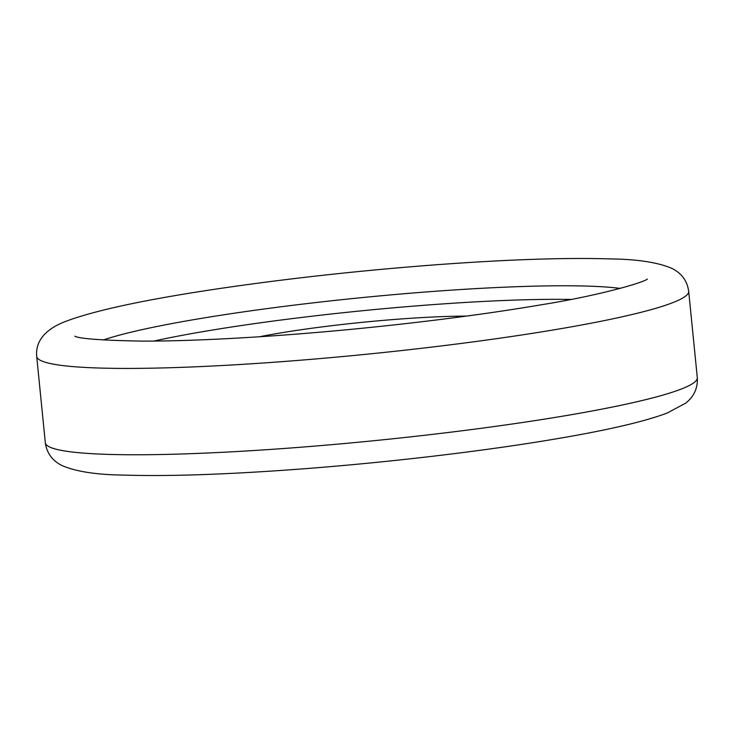 <?xml version="1.0" encoding="UTF-8"?>
<svg xmlns="http://www.w3.org/2000/svg" width="734" height="734" viewBox="0 0 734 734"><rect width="100%" height="100%" fill="white"/><g stroke="black" fill="none" stroke-linecap="round" stroke-linejoin="round"><path stroke-width="1.1" d="M466.457 316.097A144.268 13.496 -5.7 0 0 259.441 336.759M569.419 415.031A327.612 30.644 -5.7 0 0 697.3 377.634C697.915 388.002 694.043 396.507 685.684 403.159L667.197 413.031C644.837 421.454 608.752 429.904 558.941 438.382C485.183 451.071 385.148 462.842 295.463 469.411C225.237 474.54 168.269 476.439 124.541 475.109C96.668 474.806 75.73 471.577 61.748 465.439C52.242 460.567 46.765 452.988 45.315 442.712A327.612 30.644 -5.7 0 0 228.292 451.997A327.612 30.644 -5.7 0 0 569.419 415.031M560.804 328.685A327.612 30.644 -5.7 0 0 688.685 291.288C687.235 281.012 681.758 273.433 672.252 268.561C658.27 262.423 637.332 259.194 609.459 258.891C565.731 257.561 508.763 259.46 438.537 264.589C365.156 270.084 294.27 277.764 225.888 287.618C150.47 298.573 97.512 309.665 67.023 320.886C50.802 326.758 35.039 337.493 36.7 356.366A327.612 30.644 -5.7 0 0 219.677 365.651A327.612 30.644 -5.7 0 0 560.804 328.685M620.221 288.416A279.516 26.149 -5.7 0 0 360.091 297.802A279.516 26.149 -5.7 0 0 103.246 340.016M570.786 299.444A267.497 25.02 -5.7 0 0 153.883 341.062M697.3 377.634L688.685 291.288M45.315 442.712L36.7 356.366M647.333 279.021C645.002 282.058 600.687 295.279 542.206 304.628C491.165 313.308 433.574 320.942 369.422 327.52C283.893 336.273 197.813 341.356 140.781 341.099C101.145 340.328 79.153 338.686 74.804 336.172L74.804 336.172"/></g></svg>
